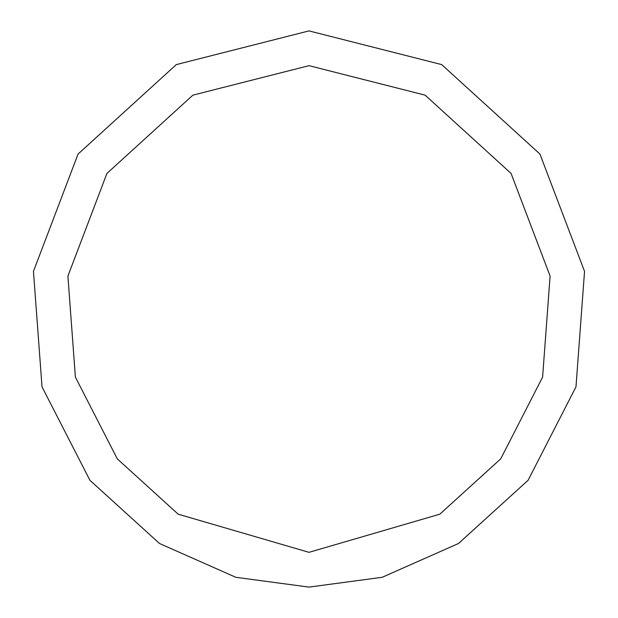 <?xml version="1.0" encoding="UTF-8"?>
<svg xmlns="http://www.w3.org/2000/svg" width="618" height="618" viewBox="0 0 618 618"><rect width="100%" height="100%" fill="white"/><g stroke="black" fill="none" stroke-linecap="round" stroke-linejoin="round"><path stroke-width="0.93" d="M309 587.1L382.179 577.297L458.51 543.492L528.081 480.294L575.976 386.868L584.543 271.372L539.947 154.075L441.7 64.604L309 30.9L176.3 64.604L78.053 154.075L33.457 271.372L42.024 386.868L89.919 480.294L159.49 543.492L235.821 577.297L309 587.1M309 552.337L439.815 514.184L500.696 458.888L542.604 377.134L550.097 276.076L511.078 173.442L425.114 95.149L309 65.662L192.886 95.149L106.922 173.442L67.903 276.076L75.396 377.134L117.304 458.888L178.185 514.184L309 552.337"/></g></svg>
